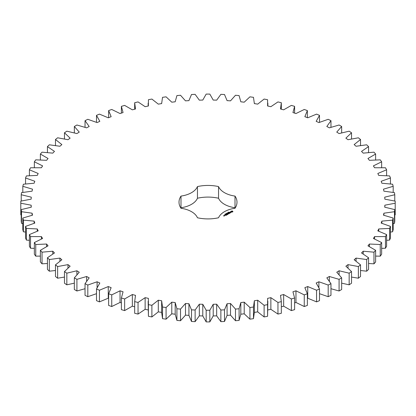 <?xml version="1.0" encoding="UTF-8"?>
<svg xmlns="http://www.w3.org/2000/svg" width="416" height="416" viewBox="0 0 416 416"><rect width="100%" height="100%" fill="white"/><g stroke="black" fill="none" stroke-linecap="round" stroke-linejoin="round"><path stroke-width="0.62" d="M76.918 279.344L76.918 290.992L74.339 289.505L74.339 277.852L76.918 279.344L86.632 276.505L89.175 277.862L85.036 283.676L87.812 285.043L97.105 281.772L99.824 283.01L96.491 288.995L99.445 290.233L108.264 286.551L111.145 287.664L108.633 293.779L111.743 294.876L120.037 290.81L123.063 291.788L121.389 297.996L124.639 298.953L132.356 294.523L135.502 295.36L134.675 301.626L138.044 302.432L145.137 297.664L148.387 298.355L148.418 304.637L151.887 305.287L158.309 300.217L161.642 300.758L161.632 312.915M161.642 300.758L162.526 307.024L166.072 307.512L171.787 302.167L175.183 302.557L176.914 308.76L180.518 309.088L185.484 303.498L188.926 303.732L191.495 309.837L195.13 310.003L199.321 304.205L202.784 304.283L206.175 310.253L209.825 310.253L213.216 304.283L216.679 304.205L220.87 310.003L224.505 309.837L227.074 303.732L230.516 303.498L235.482 309.088L239.086 308.76L240.817 302.557L244.213 302.167L249.928 307.512L253.474 307.024L254.358 300.758L257.691 300.217L264.113 305.287L267.582 304.637L267.613 298.355L270.863 297.664L277.956 302.432L281.325 301.626L280.498 295.36L283.644 294.523L291.361 298.953L294.611 297.996L292.937 291.788L295.963 290.81L304.257 294.876L307.367 293.779L304.855 287.664L307.736 286.551L316.555 290.233L319.509 288.995L316.176 283.01L318.895 281.772L328.188 285.043L330.964 283.676L326.825 277.862L329.368 276.505L339.082 279.344L341.661 277.852L336.747 272.246L339.097 270.78L349.164 273.166L351.53 271.565L345.873 266.198L348.015 264.628L358.374 266.552L360.521 264.852L354.146 259.756L356.07 258.092L366.662 259.542L368.566 257.748L361.52 252.959L363.215 251.212L373.968 252.179L375.622 250.302L367.952 245.846L369.398 244.031L380.25 244.509L381.649 242.559L373.391 238.467L374.592 236.59L385.476 236.574L386.599 234.572L377.816 230.864L378.752 228.94L389.6 228.431L390.452 226.382L381.191 223.085L381.867 221.12L392.61 220.121L393.182 218.041L383.495 215.176L383.906 213.19L394.482 211.702L394.768 209.607L384.722 207.184L384.857 205.187L395.2 203.226L395.2 201.12L384.857 199.165L384.722 197.163L394.768 194.745L394.482 192.644L383.906 191.162L383.495 189.176L393.182 186.306L392.61 184.226L381.867 183.227L381.191 181.267L390.452 177.97L389.6 175.921L378.752 175.412L377.816 173.488L386.599 169.78L385.476 167.773L374.592 167.757L373.391 165.88L381.649 161.788L380.25 159.843L369.398 160.316L367.952 158.501L375.622 154.045L373.968 152.168L363.215 153.135L361.52 151.393L368.566 146.604L366.662 144.804L356.07 146.255L354.146 144.591L360.521 139.5L358.374 137.795L348.015 139.719L345.873 138.148L351.53 132.782L349.164 131.18L339.097 133.572L336.747 132.101L341.661 126.495L339.082 125.008L329.368 127.842L326.825 126.485L330.964 120.676L328.188 119.309L318.895 122.574L316.176 121.337L319.509 115.357L316.555 114.119L307.736 117.796L304.855 116.688L307.367 110.573L304.257 109.47L295.963 113.542L292.937 112.564L294.611 106.356L291.361 105.399L283.644 109.829L280.498 108.992L281.325 102.726L277.956 101.92L270.863 106.688L267.613 105.997L267.582 99.71L264.113 99.06L257.691 104.135L254.358 103.589L253.474 97.328L249.928 96.834L244.213 102.185L240.817 101.795L239.086 95.592L235.482 95.264L230.516 100.854L227.074 100.62L224.505 94.51L220.87 94.349L216.679 100.147L213.216 100.069L209.825 94.094L206.175 94.094L202.784 100.069L199.321 100.147L195.13 94.349L191.495 94.51L188.926 100.62L185.484 100.854L180.518 95.264L176.914 95.592L175.183 101.795L171.787 102.185L166.072 96.834L162.526 97.328L161.642 103.589L158.309 104.135L151.887 99.06L148.418 99.71L148.387 105.997L145.137 106.688L138.044 101.92L134.675 102.726L135.502 108.992L132.356 109.829L124.639 105.399L121.389 106.356L123.063 112.564L120.037 113.542L111.743 109.47L108.633 110.573L111.145 116.688L108.264 117.796L99.445 114.119L96.491 115.357L99.824 121.337L97.105 122.574L87.812 119.309L85.036 120.676L89.175 126.485L86.632 127.842L76.918 125.008L74.339 126.495L79.253 132.101L76.903 133.572L66.836 131.18L64.47 132.782L70.127 138.148L67.985 139.719L57.626 137.795L55.479 139.5L61.854 144.591L59.93 146.255L49.338 144.804L47.434 146.604L54.48 151.393L52.785 153.135L42.032 152.168L40.378 154.045L48.048 158.501L46.602 160.316L35.75 159.843L34.351 161.788L42.609 165.88L41.408 167.757L30.524 167.773L29.401 169.78L38.184 173.488L37.248 175.412L26.4 175.921L25.548 177.97L34.809 181.267L34.133 183.227L23.39 184.226L22.818 186.306L32.505 189.176L32.094 191.162L21.518 192.644L21.232 194.745L31.278 197.163L31.143 199.165L20.8 201.12L20.8 203.226L31.143 205.187L31.278 207.184L21.232 209.607L21.518 211.702L32.094 213.19L32.505 215.176L22.818 218.041L23.39 220.121L34.133 221.12L34.809 223.085L25.548 226.382L26.4 228.431L37.248 228.94L38.184 230.864L29.401 234.572L30.524 236.574L41.408 236.59L42.609 238.467L34.351 242.559L35.75 244.509L46.602 244.031L48.048 245.846L40.378 250.302L42.032 252.179L52.785 251.212L54.48 252.959L47.434 257.748L49.338 259.542L59.93 258.092L61.854 259.756L55.479 264.852L57.626 266.552L67.985 264.628L70.127 266.198L64.47 271.565L66.836 273.166L76.903 270.78L79.253 272.246L74.339 277.852M86.632 281.07L86.632 276.505M76.918 290.992L85.036 288.72M85.036 283.676L85.036 295.324L87.812 296.691L96.491 293.691M96.491 288.995L96.491 300.643L99.445 301.881L108.264 298.204L108.633 298.345M108.633 293.779L108.633 305.427L111.743 306.53L120.037 302.458L121.389 302.895M121.389 297.996L121.389 309.644L124.639 310.601L132.356 306.171L134.675 306.79M134.675 313.274L134.675 301.262L134.675 313.274L138.044 314.08L145.137 309.312L148.387 310.003M148.153 301.262L148.418 316.29L151.887 316.94L158.309 311.865L161.642 312.411L162.526 318.672L166.072 319.166L171.787 313.815L175.183 314.205L176.914 320.408L180.518 320.736L185.484 315.146L188.926 315.38L191.495 321.49L195.13 321.651L199.321 315.853L202.784 315.931L206.175 321.906L209.825 321.906L213.216 315.931L216.679 315.853L220.87 321.651L224.505 321.49L227.074 315.38L230.516 315.146L235.482 320.736L239.086 320.408L240.817 314.205L244.213 313.815L249.928 319.166L253.474 318.672L254.358 312.411L257.691 311.865L264.113 316.94L267.582 316.29L267.847 301.262M267.613 310.003L270.863 309.312L277.956 314.08L281.325 313.274L281.325 301.262L281.325 313.274M281.325 306.79L283.644 306.171L291.361 310.601L294.611 309.644L294.611 297.996M294.611 302.895L295.963 302.458L304.257 306.53L307.367 305.427L307.367 293.779M307.367 298.345L307.736 298.204L316.555 301.881L319.509 300.643L319.509 288.995M319.509 293.691L328.188 296.691L330.964 295.324L330.964 283.676M330.964 288.72L339.082 290.992L341.661 289.505L341.661 277.852M341.661 283.161L349.164 284.82L351.53 283.218L351.53 271.565M351.53 277.072L358.374 278.205L360.521 276.5L360.521 264.852M360.521 270.499L366.662 271.196L368.566 269.396L368.566 257.748M368.566 263.489L373.968 263.832L375.622 261.955L375.622 250.302M375.622 256.095L380.25 256.157L381.649 254.212L381.649 242.559M381.649 248.357L385.476 248.227L386.599 246.22L386.599 234.572M386.599 240.334L389.6 240.079L390.452 238.03L390.452 226.382M390.452 232.06L392.61 231.774L393.182 229.694L393.182 218.041M393.182 223.6L394.482 223.356L394.768 221.255L394.768 209.607M394.768 214.984L395.2 214.88L395.2 203.226M20.8 203.226L20.8 214.88L21.232 214.984M21.232 209.607L21.232 221.255L21.518 223.356L22.818 223.6M22.818 218.041L22.818 229.694L23.39 231.774L25.548 232.06M25.548 226.382L25.548 238.03L26.4 240.079L29.401 240.334M29.401 234.572L29.401 246.22L30.524 248.227L34.351 248.357M34.351 242.559L34.351 254.212L35.75 256.157L40.378 256.095M40.378 250.302L40.378 261.955L42.032 263.832L47.434 263.489M47.434 257.748L47.434 269.396L49.338 271.196L55.479 270.499M55.479 264.852L55.479 276.5L57.626 278.205L64.47 277.072M64.47 271.565L64.47 283.218L66.836 284.82L74.339 283.161M235.18 208A28.995 16.739 0 0 0 235.009 207.735L235.009 196.087A28.995 16.739 0 0 1 236.995 202.176A28.995 16.739 0 0 1 235.009 208.265A22.376 12.917 0 0 0 218.546 217.766A28.995 16.739 0 0 1 197.454 217.766A22.376 12.917 0 0 0 180.991 208.265A28.995 16.739 0 0 1 179.005 202.176A28.995 16.739 0 0 1 180.991 196.087A22.376 12.917 0 0 0 197.454 186.581A28.995 16.739 0 0 1 218.546 186.581A22.376 12.917 0 0 0 235.009 196.087M235.009 207.735A22.376 12.917 0 0 1 218.546 198.234A28.995 16.739 0 0 0 197.454 198.234A22.376 12.917 0 0 1 180.991 207.735A28.995 16.739 0 0 0 180.82 208M254.368 312.915L254.358 300.758M281.325 109.21L281.325 102.726M254.358 103.589L254.368 103.085L254.368 103.594M161.632 103.085L161.642 103.589L161.632 103.085M134.675 102.726L134.675 109.21M232.835 211.838L232.835 211.302L232.268 210.969L230.771 211.302L230.771 211.838L231.343 212.165L232.835 211.838M228.836 212.212L229.278 212.186L228.836 212.212M228.634 212.514L228.54 212.17L228.946 212.404L228.634 212.514M228.519 212.644L227.895 212.545L228.524 212.456M227.401 213.065L227.859 212.976L227.406 213.008M230.948 212.43L229.934 212.493L230.24 212.077L229.648 212.436L230.662 212.384L230.35 212.794L230.948 212.43M230.183 212.898L229.102 212.618L229.84 213.101L229.596 213.299L230.183 213.013M229.466 213.429L228.675 212.919L228.088 213.2L228.623 213.002L228.925 213.174L228.576 213.429L229.315 213.403L228.873 213.715L229.466 213.372M227.089 213.476L226.736 213.21L227.536 213.216L226.834 213.231L227.089 213.476M226.647 213.73L226.242 213.496L226.554 213.32L226.959 213.554L226.647 213.73M226.008 214.048L225.69 213.866L226.013 214.006M225.306 214.094L225.914 214.136L225.306 214.094M225.238 214.448L225.15 214.126L225.529 214.344L225.238 214.448M224.957 214.708L224.791 214.334L225.233 214.547L224.957 214.656M227.802 213.762L228.696 213.814L227.911 213.361L228.415 213.767L227.656 213.678L227.817 214.115L227.11 213.767L227.999 214.276L227.802 213.762L227.947 214.276M227.204 214.734L227.692 214.396L226.808 213.938L227.152 214.193L226.808 214.453L227.547 214.422L227.204 214.734M226.949 214.88L226.065 214.37L226.949 214.822M226.153 215.342L226.642 215.004L225.852 214.547L225.264 214.833L225.805 214.63L226.101 214.802L225.758 215.062L226.491 215.03L226.153 215.342M224.422 215.374L225.207 215.436L224.422 215.316M224.728 215.706L224.24 215.426L224.286 215.842L224.728 215.706M224.297 215.961L223.382 215.764L224.297 215.961M76.903 274.612L76.903 270.78M66.836 284.82L66.836 273.166M87.812 296.691L87.812 285.043M97.105 287.57L97.105 281.772M67.985 267.977L67.985 264.628M57.626 278.205L57.626 266.552M99.445 301.881L99.445 290.233M108.264 298.204L108.264 286.551M59.93 261.092L59.93 258.092M49.338 271.196L49.338 259.542M111.743 306.53L111.743 294.876M120.037 302.458L120.037 290.81M52.785 253.947L52.785 251.212M42.032 263.832L42.032 252.179M124.639 310.601L124.639 298.953M132.356 306.171L132.356 294.523M46.602 246.563L46.602 244.031M35.75 256.157L35.75 244.509M138.044 314.08L138.044 302.432M145.137 309.312L145.137 297.664M41.408 238.966L41.408 236.59M30.524 248.227L30.524 236.574M148.418 316.29L148.418 304.637M151.887 316.94L151.887 305.287M158.309 311.865L158.309 300.217M37.248 231.192L37.248 228.94M26.4 240.079L26.4 228.431M162.526 318.672L162.526 307.024M166.072 319.166L166.072 307.512M171.787 313.815L171.787 302.167M34.133 223.278L34.133 221.12M175.183 314.205L175.183 302.557M23.39 231.774L23.39 220.121M176.914 320.408L176.914 308.76M180.518 320.736L180.518 309.088M185.484 315.146L185.484 303.498M32.094 215.27L32.094 213.19M188.926 315.38L188.926 303.732M21.518 223.356L21.518 211.702M191.495 321.49L191.495 309.837M195.13 321.651L195.13 310.003M199.321 315.853L199.321 304.205M31.143 207.21L31.143 205.187M202.784 315.931L202.784 304.283M206.175 321.906L206.175 310.253M209.825 321.906L209.825 310.253M213.216 315.931L213.216 304.283M216.679 315.853L216.679 304.205M21.232 201.016L21.232 194.745M220.87 321.651L220.87 310.003M224.505 321.49L224.505 309.837M227.074 315.38L227.074 303.732M230.516 315.146L230.516 303.498M22.818 192.4L22.818 186.306M235.482 320.736L235.482 309.088M239.086 320.408L239.086 308.76M240.817 314.205L240.817 302.557M244.213 313.815L244.213 302.167M25.548 183.94L25.548 177.97M249.928 319.166L249.928 307.512M253.474 318.672L253.474 307.024M257.691 311.865L257.691 300.217M29.401 175.666L29.401 169.78M264.113 316.94L264.113 305.287M267.582 316.29L267.582 304.637M270.863 309.312L270.863 297.664M34.351 167.643L34.351 161.788M277.956 314.08L277.956 302.432M283.644 306.171L283.644 294.523M40.378 159.905L40.378 154.045M291.361 310.601L291.361 298.953M295.963 302.458L295.963 290.81M47.434 152.511L47.434 146.604M304.257 306.53L304.257 294.876M307.736 298.204L307.736 286.551M55.479 145.501L55.479 139.5M316.555 301.881L316.555 290.233M318.895 287.57L318.895 281.772M64.47 138.928L64.47 132.782M328.188 296.691L328.188 285.043M329.368 281.07L329.368 276.505M74.339 132.839L74.339 126.495M339.082 290.992L339.082 279.344M339.097 274.612L339.097 270.78M85.036 127.28L85.036 120.676M349.164 284.82L349.164 273.166M348.015 267.977L348.015 264.628M96.491 122.309L96.491 115.357M358.374 278.205L358.374 266.552M356.07 261.092L356.07 258.092M108.633 117.655L108.633 110.573M366.662 271.196L366.662 259.542M363.215 253.947L363.215 251.212M121.389 113.105L121.389 106.356M373.968 263.832L373.968 252.179M369.398 246.563L369.398 244.031M380.25 256.157L380.25 244.509M374.592 238.966L374.592 236.59M385.476 248.227L385.476 236.574M378.752 231.192L378.752 228.94M389.6 240.079L389.6 228.431M381.867 223.278L381.867 221.12M392.61 231.774L392.61 220.121M383.906 215.27L383.906 213.19M394.482 223.356L394.482 211.702M384.857 207.21L384.857 205.187M394.768 201.016L394.768 194.745M393.182 192.4L393.182 186.306M390.452 183.94L390.452 177.97M386.599 175.666L386.599 169.78M381.649 167.643L381.649 161.788M375.622 159.905L375.622 154.045M294.611 113.105L294.611 106.356M368.566 152.511L368.566 146.604M307.367 117.655L307.367 110.573M360.521 145.501L360.521 139.5M319.509 122.309L319.509 115.357M351.53 138.928L351.53 132.782M330.964 127.28L330.964 120.676M341.661 132.839L341.661 126.495M218.546 198.234L218.546 186.581M197.454 198.234L197.454 186.581M180.991 207.735L180.991 196.087M232.757 211.916L232.71 211.567M232.757 211.406L230.849 211.406M230.896 211.567L230.864 211.89M232.201 211.983L231.41 211.983L231.41 211.338L232.32 211.448L232.014 212.056M232.362 211.567L232.32 211.874M225.061 215.405L224.572 215.342L225.061 215.519M224.151 215.93L223.818 215.956L224.151 216.044M148.153 103.085L148.153 106.044M267.847 103.085L267.847 106.044"/></g></svg>

